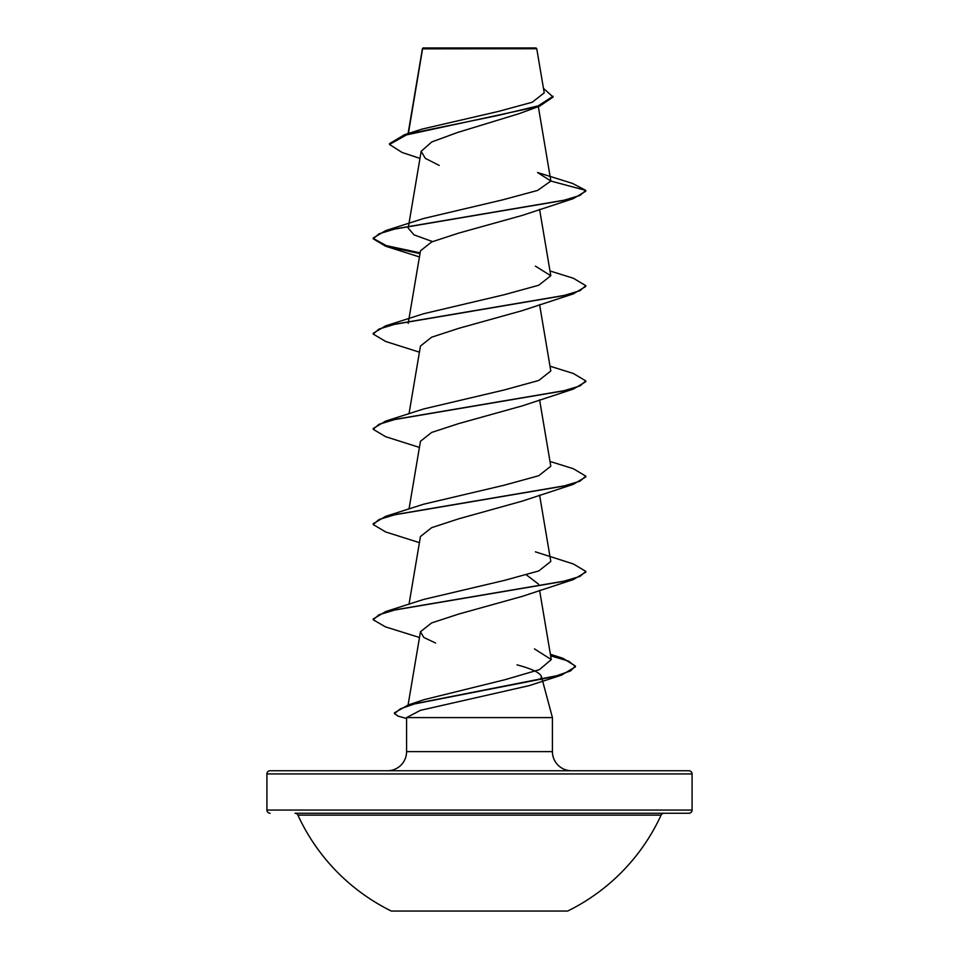 <?xml version="1.0" encoding="UTF-8"?>
<svg xmlns="http://www.w3.org/2000/svg" width="959" height="959" viewBox="0 0 959 959"><rect width="100%" height="100%" fill="white"/><g stroke="black" fill="none" stroke-linecap="round" stroke-linejoin="round"><path stroke-width="1.44" d="M391.332 911.05L567.668 911.05A199.832 199.832 0 0 0 661.099 815.114L297.901 815.114A199.832 199.832 0 0 0 391.332 911.05M661.099 815.114A3.189 3.189 0 0 1 664 813.256L295 813.256A3.189 3.189 0 0 1 297.901 815.114M453.931 813.256L688.898 813.256A3.189 3.189 0 0 0 692.086 810.067L692.086 773.937L266.914 773.937L266.914 810.067L692.086 810.067M270.102 813.256A3.189 3.189 0 0 1 266.914 810.067M419.97 158.403L402.121 152.481L389.498 144.461L389.498 143.67L404.506 134.716L422.044 129.105L498.62 111.376L532.281 102.217L544.221 92.843L536.764 48.741L535.973 47.95L423.027 47.95L422.284 49.724M536.764 48.741L422.571 48.849L408.39 133.505M692.086 773.937A3.189 3.189 0 0 0 688.898 770.748L270.102 770.748A3.189 3.189 0 0 0 266.914 773.937M571.564 770.748A19.132 19.132 0 0 1 552.42 751.616L406.58 751.616A19.132 19.132 0 0 1 387.436 770.748L571.564 770.748M517.021 664.851C531.873 668.831 540.001 672.703 541.415 676.491L540.588 679.523M550.514 654.985L562.849 658.258L575.436 666.049L575.436 666.841L561.423 675.184L529.176 685.637L420.438 710.343L406.58 717.596L552.42 717.596L552.42 751.616M541.415 676.491L542.135 679.2M542.338 679.955L552.42 717.596M406.58 717.596L406.58 751.616M389.498 144.461L406.508 134.907L539.497 106.221L519.047 113.677L457.407 132.534L431.79 141.932L421.169 151.294L425.293 158.355L439.198 165.416M550.85 181.047L585.793 190.409L580.003 195.432L563.269 200.467L385.662 230.616L423.602 218.508L502.936 199.784L537.627 190.421L550.85 181.047L537.579 172.524L572.643 183.457L585.793 190.409L585.793 191.201L573.326 198.621L522.187 215.427L458.678 233.109L431.646 241.956L420.462 250.814L408.678 320.51M549.986 270.953L573.338 278.242L585.793 285.65L585.793 286.441L573.338 293.862L522.199 310.656L458.666 328.362L431.622 337.208L420.45 346.055L409.013 413.808M549.986 366.194L573.326 373.471L585.793 380.891L585.793 381.682L573.326 389.09L522.199 405.897L458.702 423.59L431.634 432.437L420.45 441.284L409.013 509.049M549.986 461.435L573.338 468.711L585.793 476.132L585.793 476.923L573.326 484.331L522.199 501.137L458.666 518.831L431.634 527.678L420.45 536.525L409.013 604.29M526.467 574.921L538.538 584.151M535.41 551.845L573.326 563.952L585.793 571.36L585.793 572.151L573.338 579.572L522.211 596.378L458.678 614.072L431.622 622.918L420.45 631.765L423.878 637.507L435.59 643.033M575.436 666.049L570.533 670.928L556.508 675.795L408.054 705.045L423.962 699.698L505.069 679.679L539.402 669.646L551.293 659.588L534.463 648.895M585.793 571.36L580.003 576.395L563.281 581.418L385.674 611.566L423.59 599.459L504.158 580.459L538.73 570.965L550.802 561.459L539.581 495.036M585.793 476.132L580.003 481.154L563.257 486.177L385.662 516.338L423.59 504.218L504.182 485.218L538.742 475.724L550.802 466.218L539.581 399.795M585.793 380.891L580.003 385.914L563.269 390.936L385.674 421.097L423.602 408.978L504.194 389.977L538.766 380.471L550.802 370.977L539.581 304.554M585.793 285.65L580.003 290.673L563.269 295.708L385.674 325.856L423.59 313.749L504.182 294.737L538.766 285.231L550.79 275.736L535.398 266.123M432.521 241.584L414.024 234.859L408.21 228.122M539.497 106.221L553.103 97.039L543.453 88.336M404.506 134.716L497.901 115.488L538.203 105.862L553.103 96.248M573.326 198.621L395.719 228.769L378.997 233.804L373.207 238.827L385.674 246.235L419.97 253.62M573.338 293.862L395.743 324.01L378.997 329.033L373.207 334.056L385.662 341.476L419.419 352.169M573.326 389.09L395.731 419.251L378.997 424.274L373.207 429.308L385.674 436.717L419.419 447.409M573.326 484.331L395.731 514.492L378.997 519.514L373.207 524.537L385.662 531.957L419.419 542.65M573.338 579.572L395.731 609.732L378.997 614.755L373.207 619.778L385.422 626.85L419.479 637.495M550.646 655.812L568.615 661.123L575.4 666.445M561.423 675.184L414.24 704.002L400.43 708.809L394.461 713.604L398.081 716.133L406.58 718.507M385.662 230.616L373.207 238.036L373.207 238.827M373.243 238.431L386.321 245.636L420.102 252.852M385.674 325.856L373.207 333.264L373.207 334.056M385.674 421.097L373.207 428.505L373.207 429.308M385.662 516.338L373.207 523.746L373.207 524.537M385.674 611.566L373.207 618.987L373.207 619.778M420.45 631.765L408.078 705.045L394.461 712.813L394.461 713.604M688.898 813.256L505.069 813.256M422.428 48.609L408.078 133.601M538.335 106.629L550.802 180.556M421.169 151.294L408.678 225.269M408.546 226.096L408.198 228.122M539.581 209.314L550.802 275.736M408.546 321.337L408.198 323.363M539.581 590.264L551.281 659.588M419.419 256.928L385.674 246.235M550.382 654.266L562.849 658.258"/></g></svg>
